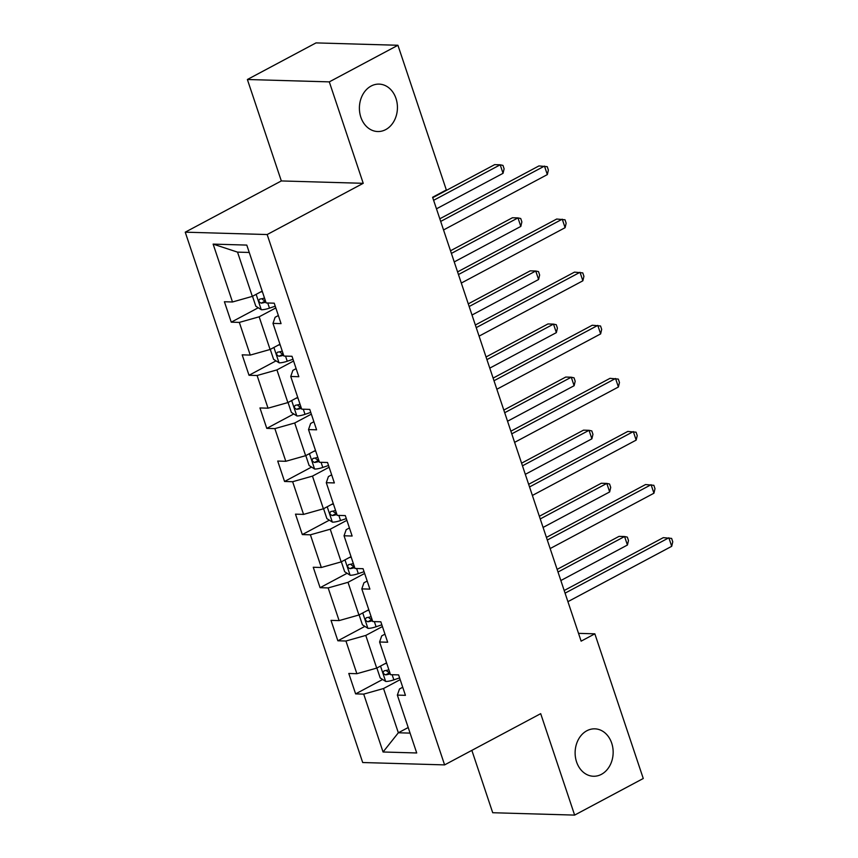 <?xml version="1.0" encoding="UTF-8"?>
<svg xmlns="http://www.w3.org/2000/svg" width="858" height="858" viewBox="0 0 858 858"><rect width="100%" height="100%" fill="white"/><g stroke="black" fill="none" stroke-linecap="round" stroke-linejoin="round"><path stroke-width="1.29" d="M586.851 730.759A23.724 19.015 -88.3 0 1 594.83 728.839A23.724 19.015 -88.3 0 1 612.859 748.037A23.724 19.015 -88.3 0 1 601.426 774.334A23.724 19.015 -88.3 0 1 593.457 776.254A23.724 19.015 -88.3 0 1 575.418 757.056A23.724 19.015 -88.3 0 1 586.851 730.759M371.128 86.036A23.724 19.015 -88.3 0 1 379.107 84.116A23.724 19.015 -88.3 0 1 397.136 103.314A23.724 19.015 -88.3 0 1 385.703 129.612A23.724 19.015 -88.3 0 1 377.734 131.531A23.724 19.015 -88.3 0 1 359.695 112.334A23.724 19.015 -88.3 0 1 371.128 86.036M471.857 750.375L492.717 812.73L574.635 815.1L643.264 778.496L594.851 633.826L578.517 633.354M185.242 232.175L362.698 762.526L444.605 764.896L267.16 234.545L185.242 232.175L281.327 180.941L363.234 183.312L329.3 81.875L247.383 79.504L281.327 180.941M247.383 79.504L316.012 42.9L397.93 45.27L329.3 81.875M402.734 687.247L399.485 688.985L397.351 695.098L405.437 695.334L398.605 674.903L390.519 674.678L379.59 641.999L387.666 642.234L380.834 621.803L372.758 621.567L361.819 588.888L369.895 589.124L363.063 568.704L354.987 568.468L344.047 535.789L352.134 536.025L345.302 515.594L337.215 515.368L326.287 482.689L334.363 482.925L327.531 462.494L319.444 462.258L308.515 429.579L316.591 429.815L309.759 409.395L301.684 409.159L290.744 376.48L298.831 376.716L291.999 356.284L283.912 356.059L272.983 323.38L281.059 323.616L274.228 303.185L266.141 302.949L246.782 245.088L213.127 244.112L237.527 252.123L252.327 296.375L262.183 291.119M397.351 695.098L416.72 752.97L383.065 751.994L363.706 694.122L355.62 693.886L382.636 679.482M213.127 244.112L232.497 301.984L224.41 301.748L231.242 322.168L239.328 322.404L250.257 355.083L242.181 354.847L249.013 375.268L257.1 375.504L268.028 408.183L259.953 407.947L266.784 428.378L274.86 428.614L285.8 461.293L277.713 461.057L284.556 481.477L292.632 481.713L303.571 514.392L295.484 514.156L302.316 534.577L310.403 534.813L321.332 567.492L313.256 567.256L320.088 587.687L328.164 587.923L339.103 620.602L331.016 620.366L337.859 640.787L345.935 641.023L356.874 673.702L348.788 673.466L355.62 693.886M397.93 45.27L446.332 189.94L432.604 197.265L581.134 641.151L594.851 633.826M379.59 641.999L381.713 635.885L384.963 634.148M386.561 662.848L376.705 668.103L365.776 635.424L382.421 626.544M356.874 673.702L376.705 668.103M345.935 641.023L365.776 635.424M361.819 588.888L363.942 582.775L367.192 581.048M368.79 609.738L358.934 614.993L348.005 582.314L364.65 573.444M339.103 620.602L358.934 614.993M328.164 587.923L348.005 582.314M344.047 535.789L346.182 529.676L349.431 527.938M351.029 556.638L341.173 561.893L330.233 529.214L346.879 520.334M321.332 567.492L341.173 561.893M310.403 534.813L330.233 529.214M326.287 482.689L328.41 476.576L331.66 474.839M333.258 503.539L323.402 508.794L312.473 476.115L329.118 467.235M303.571 514.392L323.402 508.794M292.632 481.713L312.473 476.115M308.515 429.579L310.639 423.466L313.889 421.739M315.487 450.429L305.63 455.684L294.702 423.005L311.347 414.135M285.8 461.293L305.63 455.684M274.86 428.614L294.702 423.005M290.744 376.48L292.868 370.366L296.128 368.629M297.726 397.329L287.87 402.584L276.93 369.905L293.575 361.025M268.028 408.183L287.87 402.584M257.1 375.504L276.93 369.905M272.983 323.38L275.107 317.267L278.357 315.529M279.955 344.23L270.098 349.485L259.159 316.806L275.815 307.925M250.257 355.083L270.098 349.485M239.328 322.404L259.159 316.806M232.497 301.984L252.327 296.375M574.635 815.1L540.69 713.663L444.605 764.896M363.234 183.312L267.16 234.545M249.249 252.466L237.527 252.123M408.204 727.52L398.348 732.775L410.081 733.118M400.193 679.643L383.537 688.524L398.348 732.775L383.065 751.994M363.706 694.122L383.537 688.524M231.242 322.168L258.258 307.765M249.013 375.268L276.029 360.864M266.784 428.378L293.801 413.964M284.556 481.477L311.572 467.074M302.316 534.577L329.333 520.173M320.088 587.687L347.104 573.273M337.859 640.787L364.875 626.383M440.69 221.428L544.476 166.087L547.329 174.592L443.543 229.944M439.811 218.79L538.942 165.926L547.243 166.688L548.38 170.088L547.329 174.592M252.509 296.289L255.823 306.22L261.4 309.749A9.824 2.445 -18.5 0 0 269.476 308.14L275.225 306.188M260.349 292.106A9.824 2.445 -18.5 0 0 262.334 291.57M436.475 208.816L503.045 173.316L500.203 164.8L494.669 164.639L432.743 197.662M264.5 298.037A9.824 2.445 161.5 0 1 259.867 299.067C258.161 300.611 258.623 301.973 261.229 303.153A9.824 2.445 -18.5 0 0 265.873 302.123M265.476 300.965A4.998 1.244 161.5 0 1 265.176 301.04L262.548 299.474M503.045 173.316L504.107 168.811L502.97 165.401L500.203 164.8L433.622 200.311M458.462 274.539L562.247 219.187L565.1 227.692L461.314 283.043M457.582 271.889L556.713 219.026L565.014 219.787L566.151 223.198L565.1 227.692M476.233 327.638L580.019 272.286L582.861 280.802L479.075 336.143M475.343 325L574.485 272.125L582.775 272.887L583.923 276.297L582.861 280.802M270.27 349.388L273.595 359.32L279.161 362.848A9.824 2.445 -18.5 0 0 287.237 361.239L292.996 359.288M278.11 345.206A9.824 2.445 -18.5 0 0 280.105 344.68M454.247 261.915L520.817 226.415L517.975 217.911L512.441 217.75L450.514 250.772M282.271 351.147A9.824 2.445 161.5 0 1 277.627 352.166C275.933 353.721 276.383 355.083 279 356.252A9.824 2.445 -18.5 0 0 283.633 355.233M283.247 354.075A4.998 1.244 161.5 0 1 282.947 354.15L280.309 352.574M520.817 226.415L521.868 221.911L520.731 218.511L517.975 217.911L451.394 253.41M288.041 402.488L291.366 412.419L296.932 415.958A9.824 2.445 -18.5 0 0 305.008 414.339L310.768 412.398M295.881 398.316A9.824 2.445 -18.5 0 0 297.876 397.78M472.007 315.025L538.588 279.515L535.735 271.01L530.201 270.849L468.275 303.871M300.043 404.247A9.824 2.445 161.5 0 1 295.399 405.266C293.704 406.821 294.155 408.183 296.771 409.352A9.824 2.445 -18.5 0 0 301.405 408.333M301.019 407.175A4.998 1.244 161.5 0 1 300.718 407.25L298.08 405.684M538.588 279.515L539.639 275.01L538.502 271.611L535.735 271.01L469.165 306.51M493.994 380.738L597.79 325.397L600.632 333.901L496.846 389.253M493.114 378.099L592.256 325.236L600.546 325.997L601.683 329.397L600.632 333.901M511.765 433.848L615.551 378.496L618.404 387.001L514.618 442.353M510.885 431.199L610.017 378.335L618.318 379.097L619.455 382.507L618.404 387.001M529.536 486.947L633.322 431.595L636.164 440.111L532.378 495.452M528.646 484.309L627.788 431.435L636.089 432.196L637.226 435.607L636.164 440.111M305.813 455.598L309.127 465.529L314.704 469.058A9.824 2.445 -18.5 0 0 322.78 467.449L328.539 465.497M313.653 451.415A9.824 2.445 -18.5 0 0 315.637 450.879M489.779 368.125L556.359 332.625L553.507 324.109L547.972 323.949L486.046 356.971M317.803 457.346A9.824 2.445 161.5 0 1 313.17 458.376C311.465 459.92 311.926 461.282 314.532 462.462A9.824 2.445 -18.5 0 0 319.176 461.432M318.79 460.274A4.998 1.244 161.5 0 1 318.49 460.349L315.851 458.783M556.359 332.625L557.41 328.121L556.274 324.71L553.507 324.109L486.926 359.62M323.573 508.697L326.898 518.629L332.464 522.157A9.824 2.445 -18.5 0 0 340.551 520.549L346.3 518.597M331.424 504.515A9.824 2.445 -18.5 0 0 333.408 503.989M507.55 421.224L574.12 385.725L571.278 377.22L565.744 377.059L503.818 410.081M335.575 510.456A9.824 2.445 161.5 0 1 330.931 511.475C329.236 513.03 329.686 514.392 332.303 515.561A9.824 2.445 -18.5 0 0 336.937 514.543M336.55 513.384A4.998 1.244 161.5 0 1 336.25 513.459L333.612 511.883M574.12 385.725L575.182 381.22L574.034 377.82L571.278 377.22L504.697 412.719M341.345 561.797L344.669 571.728L350.236 575.268A9.824 2.445 -18.5 0 0 358.312 573.648L364.071 571.707M349.185 557.625A9.824 2.445 -18.5 0 0 351.179 557.089M525.311 474.335L591.891 438.824L589.038 430.319L583.504 430.158L521.578 463.181M353.346 563.556A9.824 2.445 161.5 0 1 348.702 564.575C347.007 566.13 347.458 567.492 350.075 568.661A9.824 2.445 -18.5 0 0 354.708 567.642M354.322 566.484A4.998 1.244 161.5 0 1 354.022 566.559L351.383 564.993M591.891 438.824L592.942 434.32L591.805 430.92L589.038 430.319L522.468 465.819M547.307 540.047L651.093 484.706L653.935 493.211L550.15 548.562M546.417 537.408L645.559 484.545L653.85 485.306L654.986 488.706L653.935 493.211M359.116 614.907L362.441 624.839L368.007 628.367A9.824 2.445 -18.5 0 0 376.083 626.758L381.842 624.806M366.956 610.724A9.824 2.445 -18.5 0 0 368.951 610.188M543.082 527.434L609.663 491.934L606.81 483.419L601.276 483.258L539.35 516.28M371.106 616.655A9.824 2.445 161.5 0 1 366.473 617.685C364.768 619.229 365.229 620.591 367.835 621.771A9.824 2.445 -18.5 0 0 372.479 620.742M372.093 619.583A4.998 1.244 161.5 0 1 371.793 619.658L369.154 618.092M609.663 491.934L610.714 487.43L609.577 484.019L606.81 483.419L540.24 518.929M565.068 593.157L668.854 537.805L671.707 546.31L567.921 601.662M564.189 590.508L663.32 537.644L671.621 538.406L672.758 541.816L671.707 546.31M376.876 668.007L380.201 677.938L385.768 681.466A9.824 2.445 -18.5 0 0 393.854 679.858L399.603 677.906M384.727 663.824A9.824 2.445 -18.5 0 0 386.711 663.298M560.853 580.534L627.423 545.034L624.581 536.529L619.047 536.368L557.121 569.39M388.878 669.766A9.824 2.445 161.5 0 1 384.245 670.784C382.539 672.34 382.99 673.702 385.607 674.871A9.824 2.445 -18.5 0 0 390.24 673.852M389.854 672.693A4.998 1.244 161.5 0 1 389.553 672.769L386.915 671.192M627.423 545.034L628.485 540.529L627.337 537.129L624.581 536.529L558 572.029M256.134 294.348L261.25 309.663M267.75 303.003L269.476 308.14M265.176 301.04L261.229 303.153M273.906 347.458L279.022 362.762M285.521 356.102L287.237 361.239M282.947 354.15L279 356.252M291.666 400.557L296.793 415.873M303.292 409.202L305.008 414.339M300.718 407.25L296.771 409.352M309.438 453.657L314.564 468.972M321.064 462.312L322.78 467.449M318.49 460.349L314.532 462.462M327.209 506.767L332.325 522.072M338.824 515.411L340.551 520.549M336.25 513.459L332.303 515.561M344.97 559.866L350.096 575.182M356.596 568.511L358.312 573.648M354.022 566.559L350.075 568.661M362.741 612.966L367.868 628.281M374.367 621.621L376.083 626.758M371.793 619.658L367.835 621.771M380.512 666.076L385.628 681.381M392.127 674.72L393.854 679.858M389.553 672.769L385.607 674.871"/></g></svg>
